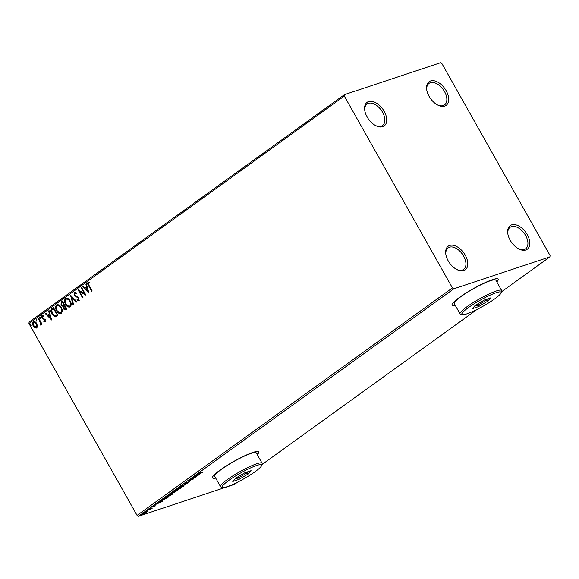 <?xml version="1.0" encoding="UTF-8"?>
<svg xmlns="http://www.w3.org/2000/svg" width="579" height="579" viewBox="0 0 579 579"><rect width="100%" height="100%" fill="white"/><g stroke="black" fill="none" stroke-linecap="round" stroke-linejoin="round"><path stroke-width="0.87" d="M449.659 245.453A14.584 8.721 54.2 0 0 445.779 253.949A14.584 8.721 54.2 0 0 457.142 269.698A14.584 8.721 54.2 0 0 463.815 270.581A14.584 8.721 54.2 0 0 465.255 255.187A14.584 8.721 54.2 0 0 449.659 245.453M445.859 254.456A13.252 7.925 -125.8 0 1 448.117 247.892A13.252 7.925 -125.8 0 1 449.434 247.219A13.252 7.925 -125.8 0 1 462.99 255.021A13.252 7.925 -125.8 0 1 463.627 269.387A13.252 7.925 -125.8 0 1 462.31 270.06A13.252 7.925 -125.8 0 1 456.679 269.459M511.641 224.862A14.584 8.721 54.2 0 0 507.761 233.351A14.584 8.721 54.2 0 0 519.124 249.1A14.584 8.721 54.2 0 0 525.797 249.983A14.584 8.721 54.2 0 0 527.237 234.589A14.584 8.721 54.2 0 0 511.641 224.862M507.841 233.865A13.252 7.925 -125.8 0 1 510.099 227.294A13.252 7.925 -125.8 0 1 511.416 226.621A13.252 7.925 -125.8 0 1 524.972 234.423A13.252 7.925 -125.8 0 1 525.609 248.796A13.252 7.925 -125.8 0 1 524.292 249.462A13.252 7.925 -125.8 0 1 518.661 248.869M430.552 80.959A14.584 8.721 54.2 0 0 426.68 89.448A14.584 8.721 54.2 0 0 438.035 105.197A14.584 8.721 54.2 0 0 444.708 106.087A14.584 8.721 54.2 0 0 446.156 90.686A14.584 8.721 54.2 0 0 430.552 80.959M426.752 89.962A13.252 7.925 -125.8 0 1 429.017 83.39A13.252 7.925 -125.8 0 1 430.335 82.725A13.252 7.925 -125.8 0 1 443.89 90.519A13.252 7.925 -125.8 0 1 444.52 104.893A13.252 7.925 -125.8 0 1 443.203 105.566A13.252 7.925 -125.8 0 1 437.579 104.965M368.57 101.557A14.584 8.721 54.2 0 0 364.698 110.046A14.584 8.721 54.2 0 0 376.053 125.795A14.584 8.721 54.2 0 0 382.726 126.678A14.584 8.721 54.2 0 0 384.174 111.284A14.584 8.721 54.2 0 0 368.57 101.557M364.77 110.56A13.252 7.925 -125.8 0 1 367.035 103.988A13.252 7.925 -125.8 0 1 368.353 103.315A13.252 7.925 -125.8 0 1 381.908 111.117A13.252 7.925 -125.8 0 1 382.538 125.491A13.252 7.925 -125.8 0 1 381.221 126.157A13.252 7.925 -125.8 0 1 375.597 125.563M496.796 281.886A26.511 3.915 150.6 0 0 498.266 279.1A26.511 3.915 150.6 0 0 492.403 279.686A26.511 3.915 150.6 0 0 465.979 293.025A26.511 3.915 150.6 0 0 452.076 305.126A26.511 3.915 150.6 0 0 455.224 305.314M496.666 281.662A26.511 3.915 150.6 0 0 498.186 278.991M257.257 454.66A26.511 3.915 150.6 0 0 258.726 451.866A26.511 3.915 150.6 0 0 252.864 452.452A26.511 3.915 150.6 0 0 226.44 465.798A26.511 3.915 150.6 0 0 212.536 477.899A26.511 3.915 150.6 0 0 215.685 478.08M257.127 454.428A26.511 3.915 150.6 0 0 258.647 451.765M550.05 255.484L441.936 63.618L440.518 62.735L344.447 94.652L344.317 96.056L452.431 287.922L453.849 288.805L549.92 256.888L550.05 255.484M147.674 511.257L143.317 513.848C142.181 514.232 142.065 514.051 142.977 513.305L147.688 511.279M143.208 513.653L143.317 513.848C142.181 514.232 142.065 514.051 142.977 513.305M148.304 509.484L152.27 508.167L150.576 509.361L150.46 508.977L148.304 509.484M151.133 508.543L151.068 509.064L150.829 508.644M150.656 509.173L150.359 508.803M155.548 505.829L151.532 507.132L153.022 506.263L152.139 507.124L155.548 505.829M161.671 499.843L163.075 498.83L168.496 497.028L162.004 500.632L160.644 500.835L161.671 499.843M172.043 492.36L177.463 490.558L170.95 493.749C170.067 494.039 170.023 493.873 170.834 493.236L172.043 492.36L171.42 493.417L173.114 492.563L174.149 491.846L172.137 492.512M173.642 492.208L173.881 492.628L173.23 492.49M170.711 493.322L170.95 493.749C170.067 494.039 170.023 493.873 170.834 493.236L170.812 493.25M180.163 486.505L187.516 483.313L181.43 486.099L184.079 485.788L183.572 486.157L180.163 486.505M190.679 478.92L196.563 476.785L189.507 480.302L193.089 479.296L187.661 481.098L194.71 477.581L190.679 478.92M198.235 473.448L202.672 472.377L198.546 473.933C197.381 474.389 197.113 474.339 197.75 473.767L199.697 472.768L198.098 473.817L197.837 473.361M197.316 474.215L197.75 473.767M453.849 288.805L138.482 516.265L234.553 484.348L237.52 482.206M261.86 464.647L477.06 309.439M501.4 291.881L549.92 256.888M199.502 474.664L192.069 477.921L194.935 476.531L196.628 475.308L195.507 475.439L196.013 475.077L199.502 474.664M183.847 483.791L186.387 482.423L184.513 483.885L189.333 481.569L189.521 481.923L184.042 484.225L183.811 483.82M184.368 483.458L184.513 483.885M180.301 487.453L181.683 487.272L180.88 488.155L175.683 490.789L174.33 490.97L180.301 487.453M171.326 493.923L172.716 493.735L171.912 494.618L166.716 497.26L165.355 497.433L171.326 493.923M162.236 501.552L154.796 504.801L157.662 503.412L159.355 502.188L158.241 502.319L158.74 501.957L162.236 501.552M146.596 510.866L145.821 511.423L146.588 510.866M140.798 515.049L140.024 515.607L140.791 515.049M36.73 327.866L34.943 327.808L33.321 326.057C32.373 324.406 32.373 322.995 33.321 321.823C34.668 321.345 35.797 321.931 36.723 323.603L37.44 325.999L36.376 328.054M37.042 327.765L35.247 327.707L33.625 325.955C32.685 324.305 32.685 322.894 33.633 321.721L33.712 321.62M38.641 318.132L41.934 323.972L41.471 324.305L40.986 323.451L40.718 324.993L40.255 325.051L40.125 324.269L40.342 322.489L38.178 318.464L38.641 318.132M40.718 324.993L40.255 325.051L40.443 324.211M40.125 324.269L40.704 324.117L40.342 322.489M45.205 321.758L43.845 321.569L43.83 320.875L44.771 321.063L44.778 319.948L41.854 318.045L41.883 315.649L43.28 315.75L43.324 316.489L42.339 316.329L42.303 317.676L45.227 319.586L45.032 321.844M44.865 321.027L44.778 319.948M45.09 319.847L42.166 317.943L42.122 315.526M43.628 316.38L42.339 316.329M52.009 308.491L53.413 307.478L57.914 315.475L55.403 316.879L51.893 314.05C50.525 311.791 50.561 309.939 52.009 308.491L53.456 307.565M55.808 316.793L51.893 314.05M66.035 309.62C65.08 310.221 64.247 309.895 63.524 308.643L63.133 306.53L61.027 305.176L61.171 301.876L62.38 301.008L66.882 309.005L65.47 309.917M70.5 295.152L76.935 301.753L76.435 302.115L71.55 297.107L73.497 304.236L72.997 304.597L70.5 295.152M81.017 287.568L81.48 287.235L85.989 295.225L79.612 291.44L82.971 297.403L82.508 297.736L77.999 289.746L84.368 293.517L81.017 287.568L81.53 287.322M91.895 290.969L88.898 285.657C87.892 284.34 87.733 283.138 88.421 282.06L89.774 282.262L89.883 283.044L88.58 282.979L89.101 285.505L92.097 290.824L91.627 291.157L88.587 285.758C87.588 284.441 87.429 283.24 88.117 282.161L88.37 282.031M90.194 282.943L88.58 282.979M344.317 96.056L28.95 323.516L137.064 515.382L452.431 287.922M88.927 293.104L82.406 286.562L82.913 286.2L84.975 288.313L86.669 287.09L85.844 284.086L86.351 283.717L88.927 293.104M78.621 299.763L78.802 298.236L74.467 295.167L74.213 292.185L76.551 292.96L76.399 293.633L74.705 292.981L74.626 294.95L78.939 297.975L78.918 300.617L76.985 300.103L77.072 299.35L78.462 299.792L78.498 298.344L74.155 295.268L74.488 292.048M76.71 293.531L74.705 292.981M70.276 306.848C68.402 307.507 66.831 306.667 65.565 304.337C64.247 302.079 64.226 300.117 65.507 298.467C67.359 297.838 68.923 298.663 70.182 300.957C71.499 303.208 71.535 305.176 70.276 306.848L69.762 307.116M69.914 307.058L65.876 304.236C64.559 301.977 64.537 300.016 65.818 298.366L65.999 298.214M61.309 313.311C59.434 313.97 57.864 313.138 56.59 310.807C55.28 308.549 55.258 306.588 56.532 304.938C58.392 304.301 59.948 305.133 61.208 307.427C62.532 309.678 62.561 311.647 61.309 313.311L60.788 313.586M60.94 313.529L56.901 310.706C55.584 308.448 55.57 306.486 56.843 304.836L57.024 304.684M51.654 319.992L45.133 313.449L45.64 313.08L47.702 315.2L49.396 313.977L48.578 310.966L49.077 310.605L51.654 319.992M40.414 318.58L39.654 318.197L39.669 317.249L40.429 317.632L40.327 318.624M36.861 321.15L36.101 320.759L36.108 319.811L36.868 320.201L36.767 321.193M31.063 325.326L30.296 324.942L30.311 323.994L31.071 324.385L30.969 325.376M28.95 323.516L29.08 322.112L344.447 94.652M138.482 516.265L137.064 515.382M212.486 477.776A26.511 3.915 150.6 0 0 215.554 477.856M452.025 305.003A26.511 3.915 150.6 0 0 455.094 305.082M89.26 282.769L88.891 282.878L89.26 282.769M88.819 292.713L82.406 286.562M86.669 287.09L84.975 288.313M86.98 286.989L85.844 284.086M87.798 291.208L87.248 287.951L85.634 288.993L87.798 291.208L86.937 288.053M85.844 294.979L79.612 291.44M82.768 297.548L78.44 289.876M81.328 287.466L84.368 293.517M79.222 300.515L76.985 300.103M77.296 300.002L77.347 299.546M76.674 301.941L71.55 297.107M73.28 304.395L70.841 295.5M69.581 306.168L70.102 305.936C71.116 304.583 71.087 303.005 70.03 301.189C69.024 299.357 67.779 298.684 66.295 299.169M70.03 301.189L69.719 301.29C68.713 299.459 67.468 298.786 65.984 299.278L66.52 299.032M65.984 299.278C64.942 300.61 64.957 302.187 66.028 304.004C67.034 305.85 68.293 306.53 69.798 306.038C70.804 304.692 70.783 303.106 69.719 301.29M69.733 306.125L70.102 305.936M65.651 309.845L63.524 308.643M63.835 308.535L63.133 306.53M63.444 306.429L61.027 305.176M61.338 305.068L61.171 301.876M61.483 301.775L62.431 301.094M62.38 302.166L64.363 305.032L63.024 305.741L64.052 305.133L62.38 302.166L61.852 302.549L61.497 304.836L63.024 305.741M65.326 308.962L66.267 308.412L64.826 305.85L64.276 306.125L63.98 308.289L65.478 308.868L65.963 308.52L64.515 305.958M60.614 312.638L61.135 312.407C62.148 311.053 62.119 309.476 61.056 307.659C60.057 305.828 58.812 305.155 57.321 305.64M61.056 307.659L60.752 307.76C59.746 305.929 58.501 305.256 57.01 305.748L57.553 305.502M57.01 305.748C55.975 307.08 55.989 308.65 57.06 310.474C58.066 312.32 59.319 313 60.824 312.508C61.837 311.155 61.808 309.577 60.752 307.76M60.766 312.595L61.135 312.407M52.204 313.948C50.836 311.69 50.872 309.837 52.32 308.39M55.533 315.844L57.299 314.882L53.717 308.527L51.784 310.091L52.356 313.717L55.649 315.823M57.299 314.882L53.406 308.636M55.222 315.946L56.988 314.99M51.545 319.594L45.133 313.449M49.396 313.977L47.702 315.2M49.707 313.876L48.578 310.966M50.525 318.088L49.975 314.838L48.368 315.873L50.525 318.088L49.664 314.94M45.517 321.656L43.845 321.569M44.149 321.468L44.149 321.041M40.725 318.479L39.654 318.197M39.965 318.088L39.973 317.147M41.731 324.117L40.986 323.451M41.029 324.891L40.566 324.942M40.653 322.387L38.178 318.464M37.172 321.041L36.101 320.759M36.405 320.657L36.419 319.709M36.231 327.207L36.636 327.048L36.564 323.827L34.038 322.438M36.564 323.827L34.147 322.373M33.727 322.539L33.777 325.716L36.325 327.149L36.253 323.929M31.367 325.224L30.296 324.942M30.607 324.841L30.622 323.893M195.688 476.199L198.163 475.127L195.601 476.047M174.967 490.478L174.525 490.572M175.64 489.733L175.719 489.877C174.72 490.702 174.865 490.891 176.146 490.456L180.308 488.35L180.945 487.634L180.691 487.178M179.758 487.648L175.719 489.877C174.72 490.702 174.865 490.891 176.146 490.456M180.308 488.35C181.263 487.54 181.111 487.352 179.837 487.786M175.965 491.426L174.706 491.658L174.337 492.295L175.965 491.426M174.344 491.6L174.337 492.295M171.522 492.743L171.42 493.417M165.999 496.948L165.558 497.043M166.665 496.203L166.745 496.348C165.753 497.173 165.898 497.361 167.179 496.927L171.333 494.821L171.977 494.104L171.717 493.648M170.791 494.119L166.745 496.348C165.753 497.173 165.898 497.361 167.179 496.927M171.333 494.821C172.296 494.01 172.137 493.822 170.863 494.256M161.324 500.307L160.948 500.401M167.584 497.687L163.162 498.982L161.411 500.459L161.15 500.003M161.454 500.003L162.467 500.299L167.476 497.549M158.414 503.086L160.89 502.007L158.328 502.927M147.413 510.794L146.82 511.481M143.056 513.392C141.92 513.776 141.804 513.595 142.716 512.842M143.773 513.515L146.588 512.097L146.248 511.735L143.462 513.139L143.773 513.515L143.389 513.016M146.176 511.597L146.588 512.097M496.123 292.742A22.53 3.329 150.6 0 0 472.334 304.938A22.53 3.329 150.6 0 0 462.31 314.672A22.53 3.329 150.6 0 0 466.833 313.869A22.53 3.329 150.6 0 0 487.909 303.382A22.53 3.329 150.6 0 0 501.132 292.8A22.53 3.329 150.6 0 0 496.123 292.742M462.31 314.672L460.544 314.202A23.855 3.525 -29.4 0 1 460.052 313.876A23.855 3.525 -29.4 0 1 472.565 302.983A23.855 3.525 -29.4 0 1 496.348 290.976A23.855 3.525 -29.4 0 1 501.617 290.448A23.855 3.525 -29.4 0 1 501.646 291.042L501.132 292.8M501.617 290.448L495.827 280.171A23.855 3.525 150.6 0 0 490.551 280.699A23.855 3.525 150.6 0 0 466.775 292.706A23.855 3.525 150.6 0 0 454.254 303.599L460.052 313.876M478.58 306.617L472.312 308.694L475.214 305.386L484.377 299.994L490.637 297.91L487.742 301.225L478.58 306.617L478.348 305.003L486.201 300.378L487.424 298.981M485.73 299.546L487.742 301.225M477.733 303.903L478.348 305.003L474.404 306.313M256.584 465.509A22.53 3.329 150.6 0 0 232.794 477.704A22.53 3.329 150.6 0 0 222.77 487.446A22.53 3.329 150.6 0 0 227.286 486.642A22.53 3.329 150.6 0 0 248.369 476.155A22.53 3.329 150.6 0 0 261.592 465.574A22.53 3.329 150.6 0 0 256.584 465.509M222.77 487.446L221.004 486.975A23.855 3.525 -29.4 0 1 220.512 486.642A23.855 3.525 -29.4 0 1 233.026 475.757A23.855 3.525 -29.4 0 1 256.801 463.75A23.855 3.525 -29.4 0 1 262.077 463.222A23.855 3.525 -29.4 0 1 262.106 463.815L261.592 465.574M262.077 463.222L256.287 452.944A23.855 3.525 150.6 0 0 251.011 453.466A23.855 3.525 150.6 0 0 227.229 465.48A23.855 3.525 150.6 0 0 214.715 476.365L220.512 486.642M239.04 479.383L232.772 481.467L235.675 478.153L244.837 472.768L251.098 470.684L248.203 473.991L239.04 479.383L238.809 477.769L246.661 473.152L247.884 471.755M246.191 472.312L248.203 473.991M238.193 476.676L238.809 477.769L234.864 479.079M184.108 483.943L183.847 483.479M189.21 481.851L188.949 481.395M175.046 490.608L174.786 490.152M173.895 492.353L173.642 491.897M170.979 493.467L170.725 493.011M166.072 497.079L165.818 496.623M155.194 505.836L154.933 505.38M151.864 507.161L151.604 506.705M150.822 508.963L150.569 508.507M143.02 513.616L142.76 513.16M147.008 511.633L146.755 511.177"/></g></svg>

